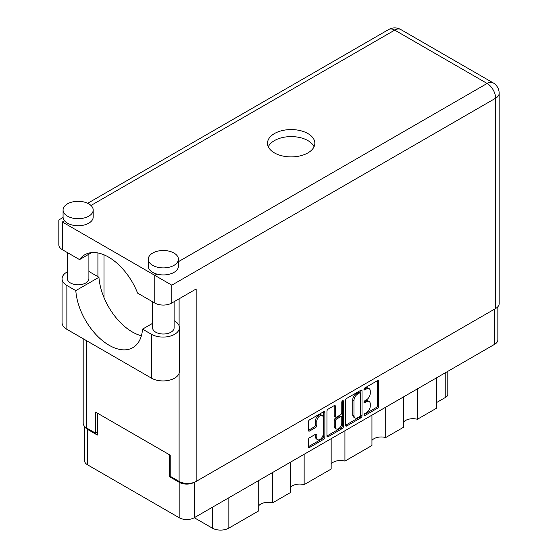 <?xml version="1.0" encoding="UTF-8"?>
<svg xmlns="http://www.w3.org/2000/svg" width="558" height="558" viewBox="0 0 558 558"><rect width="100%" height="100%" fill="white"/><g stroke="black" fill="none" stroke-linecap="round" stroke-linejoin="round"><path stroke-width="0.84" d="M322.259 415.536L321.038 414.831A4.52 2.609 120 0 0 318.778 415.061A4.52 2.609 120 0 0 315.584 420.593L316.805 421.297A4.52 2.609 120 0 1 319.999 415.759A4.52 2.609 120 0 1 322.259 415.536A4.52 2.609 120 0 1 323.194 417.607L323.194 433.957A4.52 2.609 120 0 1 321.22 438.504A4.52 2.609 120 0 1 317.739 439.718A4.52 2.609 120 0 1 316.805 437.646L316.805 434.926A1.688 0.976 120 0 0 316.456 434.152A1.688 0.976 120 0 0 315.605 434.236L309.571 437.716A1.688 0.976 120 0 0 308.379 439.788L308.379 446.756A1.688 0.976 120 0 0 308.727 447.53A1.688 0.976 120 0 0 309.571 447.446L323.675 439.306A1.688 0.976 120 0 0 324.868 437.235L324.868 412.397A1.688 0.976 120 0 0 324.519 411.623A1.688 0.976 120 0 0 323.675 411.706L309.571 419.846A1.688 0.976 120 0 0 308.379 421.918L308.379 430.337A1.688 0.976 120 0 0 308.727 431.111A1.688 0.976 120 0 0 309.571 431.027L315.605 427.54A1.688 0.976 120 0 0 316.805 425.468L316.805 421.297M342.612 400.777L343.449 401.258A1.186 0.684 120 0 0 343.205 400.714A1.186 0.684 120 0 0 342.612 400.777A1.186 0.684 120 0 0 341.775 402.22L341.775 412.711A1.688 0.976 120 0 1 340.582 414.775L336.579 417.091A1.688 0.976 120 0 1 335.735 417.175A1.688 0.976 120 0 1 335.386 416.401L335.386 406.329A1.688 0.976 120 0 0 335.037 405.554A1.688 0.976 120 0 0 334.186 405.638L335.386 406.329M345.541 400.463L345.541 425.301A1.688 0.976 120 0 0 345.89 426.075A1.688 0.976 120 0 0 346.734 425.991L360.838 417.851A1.688 0.976 120 0 0 362.03 415.78L362.03 390.942A1.688 0.976 120 0 0 361.682 390.168A1.688 0.976 120 0 0 360.838 390.251L346.734 398.391A1.688 0.976 120 0 0 345.541 400.463M497.848 306.754L497.848 339.899A10.672 6.166 180 0 1 494.723 344.251L194.268 517.719L212.284 528.119L212.284 507.313M366.453 412.676L364.806 413.624A1.186 0.684 120 0 0 364.039 414.664A1.186 0.684 120 0 0 364.221 415.612A1.186 0.684 120 0 0 364.806 415.557L377.508 408.226A1.688 0.976 120 0 0 378.701 406.154L378.701 381.316A1.688 0.976 120 0 0 378.352 380.542A1.688 0.976 120 0 0 377.508 380.626L364.806 387.956A1.186 0.684 120 0 0 364.039 389.003A1.186 0.684 120 0 0 364.221 389.951A1.186 0.684 120 0 0 364.806 389.889L366.453 388.94A5.406 3.125 120 0 1 369.159 388.675A5.406 3.125 120 0 1 370.275 391.151L370.275 393.216A5.406 3.125 120 0 1 366.453 399.842L364.806 400.79A1.186 0.684 120 0 0 364.039 401.83A1.186 0.684 120 0 0 364.221 402.778A1.186 0.684 120 0 0 364.806 402.723L366.453 401.774A5.406 3.125 120 0 1 369.159 401.509A5.406 3.125 120 0 1 370.275 403.978L370.275 406.05A5.406 3.125 120 0 1 366.453 412.676M326.96 436L341.036 427.874L342.256 428.579A1.688 0.976 120 0 0 343.449 426.507L343.449 401.258M342.256 428.579L328.153 436.719A1.688 0.976 120 0 1 327.309 436.802A1.688 0.976 120 0 1 326.96 436.028L326.96 411.19A1.688 0.976 120 0 1 328.153 409.119L334.186 405.638M304.145 454.282L304.145 484.644L331.159 469.048L331.159 438.686M272.492 472.556L272.492 502.918L290.376 492.595L290.376 462.233M417.363 388.912L417.363 419.281L436.649 408.142L436.649 377.78M385.711 407.187L385.711 437.556L403.587 427.233L403.587 396.871M344.928 430.734L344.928 461.096L371.942 445.507L371.942 415.138M194.268 482.3L194.268 517.719A10.672 6.166 180 0 1 179.174 517.719L87.627 464.863A10.672 6.166 180 0 1 84.502 460.503L84.502 426.312M170.225 476.211L169.437 476.671L179.174 482.293A10.672 6.166 0 0 0 194.219 482.321M169.437 476.671L169.437 454.742M84.879 426.703A10.672 6.166 0 0 0 87.627 429.437L97.364 435.059L97.364 413.129M447.802 371.342L447.802 394.436A6.884 3.976 180 0 1 445.779 397.247L436.649 402.52M228.843 497.757L228.843 528.119L258.724 510.87L258.724 480.508M290.376 487.455A10.33 5.964 180 0 1 304.145 484.644M258.724 505.729A10.33 5.964 180 0 1 272.492 502.918M228.843 528.119A11.704 6.759 180 0 1 212.284 528.119M403.587 422.092A10.33 5.964 180 0 1 417.363 419.281M371.942 440.367A10.33 5.964 180 0 1 385.711 437.556M331.159 463.907A10.33 5.964 180 0 1 344.928 461.096M369.159 401.509L367.938 400.804A5.406 3.125 120 0 0 365.232 401.069L366.453 401.774M364.067 401.746L365.232 401.069M369.159 388.675L367.938 387.97A5.406 3.125 120 0 0 365.232 388.235L366.453 388.94M364.067 388.912L365.232 388.235M364.067 414.58L376.287 407.521A1.688 0.976 120 0 0 377.48 405.45L377.48 380.64M345.541 425.273L359.617 417.147A1.688 0.976 120 0 0 360.817 415.075L360.817 390.265M359.519 416.673A1.186 0.684 120 0 0 360.356 415.229L360.356 393.425A1.186 0.684 120 0 0 360.112 392.881A1.186 0.684 120 0 0 359.519 392.944L357.79 393.941A5.406 3.125 120 0 0 353.967 400.567L353.967 415.466A5.406 3.125 120 0 0 355.083 417.942A5.406 3.125 120 0 0 357.79 417.677L359.519 416.673M360.112 392.881L358.899 392.183A1.186 0.684 120 0 0 358.306 392.239L359.519 392.944M355.083 417.942L353.87 417.238A5.406 3.125 120 0 1 352.747 414.768L352.747 399.863A5.406 3.125 120 0 1 356.569 393.244L358.306 392.239M334.165 405.652L334.165 415.696A1.688 0.976 120 0 0 334.514 416.47L335.735 417.175M342.235 401.097L342.235 425.803L343.449 426.507M335.386 426.849A4.52 2.609 120 0 0 336.321 428.921A4.52 2.609 120 0 0 339.801 427.707A4.52 2.609 120 0 0 341.775 423.159L341.775 417.398A1.688 0.976 120 0 0 341.426 416.624A1.688 0.976 120 0 0 340.582 416.707L336.579 419.023A1.688 0.976 120 0 0 335.386 421.088L335.386 426.849L334.165 426.152A4.52 2.609 120 0 0 335.1 428.216L336.321 428.921M341.426 416.624L340.213 415.926A1.688 0.976 120 0 0 339.362 416.01L340.582 416.707M334.165 426.152L334.165 420.39A1.688 0.976 120 0 1 335.358 418.319L339.362 416.01M341.036 427.874A1.688 0.976 120 0 0 342.235 425.803M317.739 439.718L316.519 439.013A4.52 2.609 120 0 1 315.584 436.949L315.584 434.25M309.571 431.027L308.379 430.337L314.391 426.835A1.688 0.976 120 0 0 315.584 424.771L315.584 420.593M308.379 446.728L322.454 438.602A1.688 0.976 120 0 0 323.654 436.53L323.654 411.72M152.585 323.34L142.534 329.143L151.476 334.305A16.356 9.444 0 0 0 174.612 334.305A16.356 9.444 0 0 0 179.397 327.63A16.356 9.444 0 0 0 174.612 320.955L174.11 320.662M151.476 334.305L151.476 378.164A16.356 9.444 0 0 0 174.612 378.164A16.356 9.444 0 0 0 179.397 371.489L179.397 327.63M67.476 203.858A15.066 8.698 0 0 0 63.068 210.003A15.066 8.698 0 0 0 72.366 218.039A15.066 8.698 0 0 0 88.785 216.155A15.066 8.698 0 0 0 93.193 210.003A15.066 8.698 0 0 0 83.895 201.968A15.066 8.698 0 0 0 67.476 203.858M63.068 210.003L63.068 217.034A15.066 8.698 0 0 0 64.512 220.752A15.066 8.698 0 0 0 88.785 223.186A15.066 8.698 0 0 0 93.193 217.034L93.193 210.003M152.697 253.053A15.066 8.698 0 0 0 148.282 259.205A15.066 8.698 0 0 0 157.586 267.24A15.066 8.698 0 0 0 173.998 265.357A15.066 8.698 0 0 0 178.414 259.205A15.066 8.698 0 0 0 169.116 251.17A15.066 8.698 0 0 0 152.697 253.053M148.282 259.205L148.282 266.236A15.066 8.698 0 0 0 156.91 274.097A15.066 8.698 0 0 0 173.998 272.381A15.066 8.698 0 0 0 178.414 266.236L178.414 259.205M307.911 152.899A23.673 13.664 0 0 0 314.845 143.239A23.673 13.664 0 0 0 300.232 130.607A23.673 13.664 0 0 0 274.431 133.571A23.673 13.664 0 0 0 267.498 143.239A23.673 13.664 0 0 0 282.118 155.863A23.673 13.664 0 0 0 307.911 152.899M268.3 146.747A23.673 13.664 180 0 1 274.431 140.602A23.673 13.664 180 0 1 297.323 137.066A23.673 13.664 180 0 1 314.049 146.747M174.11 301.704L174.11 327.804A10.762 6.215 180 0 1 170.957 332.198A10.762 6.215 180 0 1 159.232 333.544A10.762 6.215 180 0 1 152.585 327.804L152.585 301.773M88.889 254.197L88.889 278.602A10.762 6.215 180 0 1 85.744 282.997A10.762 6.215 180 0 1 74.012 284.343A10.762 6.215 180 0 1 67.372 278.602L67.372 252.572M178.414 261.681L487.113 83.456A12.053 6.961 -120 0 1 495.637 98.215A12.053 6.961 0 0 0 499.166 93.298L499.166 303.594A12.053 6.961 180 0 1 495.637 308.511L495.637 98.215L171.808 285.173L62.363 221.986C57.767 219.336 57.767 219.336 62.363 221.986L62.363 249.684L79.536 259.596L91.645 252.607M62.363 249.684A12.053 6.961 180 0 1 58.834 244.76L58.834 219.95L63.089 217.494M86.713 340.771L86.713 428.07L95.599 433.196L97.364 432.178M86.713 428.07A12.053 6.961 180 0 1 83.184 423.145L83.184 338.734M495.637 308.511L196.158 481.415A12.053 6.961 180 0 1 179.111 481.415L170.225 476.281L170.225 455.195L95.599 412.111L95.599 433.196M97.915 276.67L97.915 252.948M171.808 285.173L171.808 303.029L196.158 288.974L196.158 481.415M104.004 297.595L104.004 254.825M171.808 303.029A12.053 6.961 180 0 1 154.768 303.029L154.768 275.338L156.91 274.097M79.536 259.596A47.521 27.433 -120 0 1 84.809 254.741A47.521 27.433 -120 0 1 137.596 293.117L154.768 303.029M141.397 335.749A47.346 27.335 60 0 1 98.947 277.27L89.998 272.102A16.356 9.444 180 0 0 88.889 271.523M151.476 378.164L66.869 329.318A16.356 9.444 180 0 1 62.078 322.643L62.078 278.784A16.356 9.444 180 0 1 67.372 271.83M98.947 277.27L75.811 290.62L66.869 285.459A16.356 9.444 180 0 1 62.078 278.784M75.811 290.62A47.346 27.335 -120 0 0 97.671 336.307A47.346 27.335 -120 0 0 132.846 347.648A47.346 27.335 -120 0 0 142.534 329.143M494.723 344.251L494.723 309.041M179.174 517.719L179.174 482.293M87.627 429.437L87.627 464.863M445.779 397.247L445.779 372.507M363.969 402.241L364.806 402.723M363.969 389.407L364.806 389.889M377.508 380.626L378.701 381.316M377.48 405.45L378.701 406.154M376.287 407.521L377.508 408.226M363.969 415.068L364.806 415.557M360.838 390.251L362.03 390.942M360.817 415.075L362.03 415.78M359.617 417.147L360.838 417.851M345.541 425.301L346.734 425.991M356.569 393.244L357.79 393.941M352.747 399.863L353.967 400.567M352.747 414.768L353.967 415.466M326.96 436.028L328.153 436.719M334.165 415.696L335.386 416.401M335.358 418.319L336.579 419.023M334.165 420.39L335.386 421.088M315.605 434.236L316.805 434.926M315.584 436.949L316.805 437.646M315.584 424.771L316.805 425.468M314.391 426.835L315.605 427.54M323.675 411.706L324.868 412.397M323.654 436.53L324.868 437.235M322.454 438.602L323.675 439.306M308.379 446.756L309.571 447.446M499.166 93.298A12.053 12.053 0 0 0 493.139 82.863A12.053 6.961 120 0 0 487.113 83.456L394.715 30.111L90.982 205.47M64.512 220.752L62.363 221.986M179.111 481.415L179.111 373.246M179.111 325.872L179.111 298.809M388.689 29.511A12.053 6.961 60 0 1 394.715 30.111A12.053 6.961 120 0 1 400.735 29.511A12.053 12.053 0 0 0 388.689 29.511L87.697 203.286M66.869 285.459L66.869 329.318M493.139 82.863L400.735 29.511"/></g></svg>
